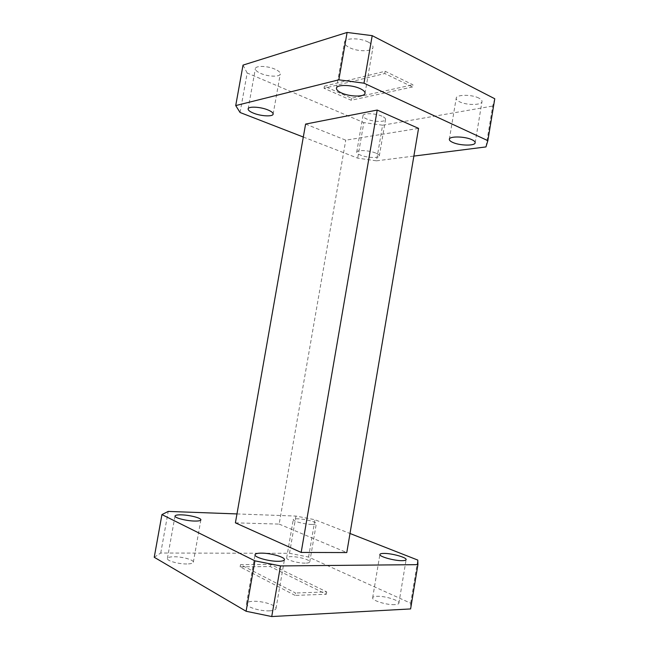 <?xml version="1.0" encoding="UTF-8"?>
<svg xmlns="http://www.w3.org/2000/svg" width="649" height="649" viewBox="0 0 649 649"><rect width="100%" height="100%" fill="white"/><g stroke="black" fill="none" stroke-linecap="round" stroke-linejoin="round"><path stroke-width="0.49" stroke-dasharray="3.25 2.43" d="M269.797 610.831C260.395 611.48 245.346 606.766 246.49 603.611C246.863 602.272 249.013 601.509 252.948 601.315C262.285 600.771 276.977 605.33 275.987 608.551C275.663 609.841 273.602 610.604 269.797 610.831M186.839 563.965C178.483 564.135 166.525 560.744 167.385 558.497C167.758 557.377 169.989 556.801 174.086 556.761C182.377 556.647 194.083 559.941 193.329 562.221C192.996 563.308 190.83 563.892 186.839 563.965M311.926 524.473C304.754 524.36 292.521 521.155 293.259 519.614C293.453 518.997 294.971 518.729 297.81 518.811C304.941 518.965 316.955 522.088 316.314 523.662C316.144 524.262 314.676 524.538 311.926 524.473M305.29 563.137C298.061 563.308 285.844 559.819 286.655 557.864C286.882 557.077 288.424 556.672 291.279 556.647C298.475 556.534 310.473 559.933 309.76 561.929C309.557 562.691 308.072 563.097 305.29 563.137M394.852 604.633C386.958 605.209 371.585 600.43 372.648 597.802C372.859 596.926 374.27 596.423 376.874 596.301C384.735 595.806 399.8 600.439 398.9 603.14C398.713 603.992 397.358 604.487 394.852 604.633M368.267 42.088C360.049 37.658 344.684 37.804 344.489 42.217C344.303 44.035 345.949 45.828 349.405 47.58C357.607 51.863 372.623 51.766 372.964 47.336C373.167 45.592 371.601 43.84 368.267 42.088M275.119 69.24C267.656 65.792 255.511 65.46 255.373 68.64C255.268 70.197 257.053 71.796 260.728 73.434C268.167 76.785 280.052 77.134 280.279 73.954C280.417 72.445 278.697 70.879 275.119 69.24M381.961 116.187C375.471 113.161 363.034 112.861 363.01 115.676C362.913 116.763 364.154 117.883 366.742 119.018C373.224 121.971 385.425 122.296 385.555 119.465C385.66 118.41 384.468 117.323 381.961 116.187M375.641 153.026C369.086 150.252 356.674 149.7 356.715 152.134C356.642 153.067 357.907 154.064 360.519 155.111C367.058 157.812 379.251 158.388 379.308 155.947C379.389 155.038 378.172 154.064 375.641 153.026M478.889 98.121C471.945 94.332 456.247 94.446 456.215 98.194C456.085 99.386 457.172 100.571 459.492 101.739C466.428 105.406 481.818 105.357 482.004 101.577C482.15 100.425 481.112 99.273 478.889 98.121M412.553 86.966L351.174 100.27L324.029 88.28L384.76 73.532L412.553 86.966L412.926 84.768L385.141 71.268L324.395 86.203L351.523 98.242L412.926 84.768M384.76 73.532L385.141 71.268M324.029 88.28L324.395 86.203M351.174 100.27L351.523 98.242M295.092 595.401L240.13 566.845L270.252 566.545L326.309 594.257L295.092 595.401L295.506 592.999L240.519 564.646L270.625 564.411L326.707 591.929L295.506 592.999M326.309 594.257L326.707 591.929M240.13 566.845L240.519 564.646M270.252 566.545L270.625 564.411M494.765 98.753L492.705 106.047L485.963 146.917M303.31 137.036L357.696 158.137L376.493 160.838L382.602 125.216L492.705 106.047M382.602 125.216L363.829 122.604L357.696 158.137M240.065 112.496L247.18 72.996L363.829 122.604M247.18 72.996L243.026 65.111M154.235 557.272L160.733 553.029L289.511 553.305L308.575 557.069L410.671 603.205L410.606 608.932M376.493 160.838L413.867 156.085M305.59 124.081L345.755 140.176L418.556 128.388M235.4 522.843L279.159 524.092L345.755 140.176M279.159 524.092L346.777 552.567M236.966 513.927L295.936 516.077L314.976 519.735L350.006 533.486M160.733 553.029L168.229 511.42M289.511 553.305L295.936 516.077M308.575 557.069L314.976 519.735M410.671 603.205L417.786 560.079M246.49 603.611L255.025 554.741M167.385 558.497L175.011 516.02M286.655 557.864L293.259 519.614M372.648 597.802L379.892 554.457M336.458 88.199L344.489 42.217M248.137 108.918L255.373 68.64M356.715 152.134L363.01 115.676M449.343 139.259L456.215 98.194M475.173 142.796L482.004 101.577M379.308 155.947L385.555 119.465M273.132 114.102L280.279 73.954M365.022 93.31L372.964 47.336M398.9 603.14L406.112 559.625M309.76 561.929L316.314 523.662M193.329 562.221L200.865 519.89M275.987 608.551L284.432 559.698"/><path stroke-width="0.97" d="M278.372 561.304C269.075 561.499 253.994 557.215 255.025 554.741C255.349 553.686 257.45 553.151 261.336 553.135C270.576 553.021 285.3 557.166 284.432 559.698C284.157 560.712 282.137 561.255 278.372 561.304M194.497 521.05C186.222 520.904 174.24 517.788 175.011 516.02C175.344 515.144 177.542 514.754 181.59 514.86C189.816 515.055 201.531 518.089 200.865 519.89C200.573 520.741 198.456 521.131 194.497 521.05M402.145 560.671C394.332 560.858 378.935 556.526 379.892 554.457C380.079 553.767 381.458 553.419 384.038 553.41C391.818 553.289 406.915 557.499 406.112 559.625C405.95 560.29 404.627 560.639 402.145 560.671M360.203 88.653C351.896 84.63 336.547 84.394 336.458 88.199C336.32 89.765 338.007 91.355 341.504 92.961C349.795 96.855 364.787 97.131 365.022 93.31C365.184 91.801 363.578 90.252 360.203 88.653M267.859 109.908C260.322 106.752 248.194 106.176 248.137 108.918C248.072 110.265 249.889 111.693 253.597 113.194C261.109 116.268 272.978 116.852 273.132 114.102C273.229 112.804 271.469 111.409 267.859 109.908M471.985 139.738C464.968 136.298 449.295 136.014 449.343 139.259C449.238 140.289 450.357 141.336 452.694 142.399C459.711 145.733 475.076 146.057 475.173 142.796C475.287 141.806 474.224 140.784 471.985 139.738M413.867 156.085L485.963 146.917L487.853 140.663L363.984 83.186L338.835 79.819L347.101 32.45L243.026 65.111L235.725 105.576L240.065 112.496L303.31 137.036M347.101 32.45L372.202 35.654L363.984 83.186M487.853 140.663L494.765 98.753L372.202 35.654M350.006 533.486L417.786 560.079L417.915 564.646L410.606 608.932L271.736 616.55L246.101 611.261L154.235 557.272L161.934 514.592L168.229 511.42L236.966 513.927M338.835 79.819L235.725 105.576M377.207 110.054L305.59 124.081L235.4 522.843L301.168 552.437L377.207 110.054L418.556 128.388L346.777 552.567L301.168 552.437M417.915 564.646L280.49 565.928L254.895 560.833L161.934 514.592M271.736 616.55L280.49 565.928M246.101 611.261L254.895 560.833"/></g></svg>
